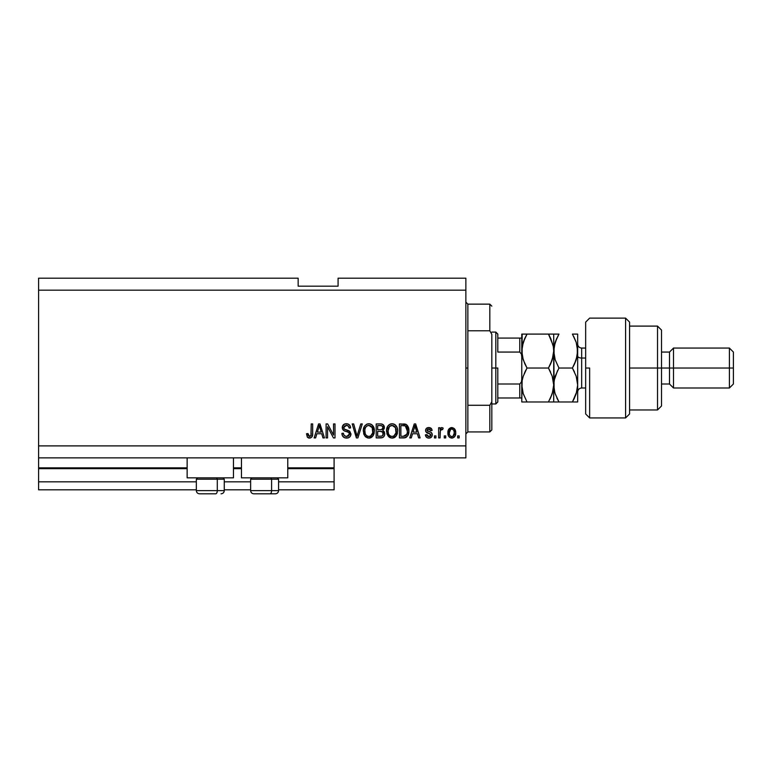 <?xml version="1.0" encoding="UTF-8"?>
<svg xmlns="http://www.w3.org/2000/svg" width="772" height="772" viewBox="0 0 772 772"><rect width="100%" height="100%" fill="white"/><g stroke="black" fill="none" stroke-linecap="round" stroke-linejoin="round"><path stroke-width="1.16" d="M334.093 489.824L278.586 489.824L334.093 489.824L334.093 481.834L278.586 481.834L334.093 481.834L334.093 468.662L287.773 468.662L334.093 468.662L334.093 489.824M250.63 489.824L224.276 489.824L250.63 489.824M196.329 489.824L38.6 489.824L196.329 489.824M250.63 481.834L224.276 481.834L250.63 481.834M196.329 481.834L38.6 481.834L38.6 489.824L38.6 481.834L196.329 481.834M241.453 468.662L233.462 468.662L241.453 468.662M187.142 468.662L38.6 468.662L38.6 481.834L38.6 467.861L187.142 467.861L38.6 467.861L38.6 468.662L187.142 468.662M334.093 467.861L334.093 468.662L334.093 467.861L287.773 467.861L334.093 467.861L334.093 457.873L334.093 467.861M241.453 467.861L233.462 467.861L241.453 467.861M38.6 457.873L38.6 467.861L38.6 457.873L465.863 457.873L38.6 457.873L38.6 445.898L465.863 445.898L465.863 290.166L38.6 290.166L38.6 457.873M187.142 477.839L187.142 457.873L187.142 477.839L233.462 477.839L233.462 457.873L233.462 477.839L187.142 477.839M287.773 477.839L287.773 457.873L287.773 477.839L241.453 477.839L287.773 477.839M241.453 457.873L241.453 477.839L241.453 457.873M38.6 278.19L298.156 278.19L38.6 278.19L38.6 290.166L465.863 290.166L465.863 278.19L338.078 278.19L465.863 278.19L465.863 445.898L38.6 445.898L38.6 278.19M327.56 437.907L327.56 426.781L327.56 437.907L326.102 437.907L326.102 423.934L327.646 423.934L333.543 435.07L333.543 423.934L335 423.934L335 437.907L333.446 437.907L327.56 426.781L333.446 437.907L335 437.907L335 423.934L333.543 423.934L333.543 435.07L327.646 423.934L326.102 423.934L326.102 437.907L327.56 437.907L326.102 437.907L326.102 423.934L327.646 423.934M350.961 433.758L350.237 436.402L348.23 437.859L344.727 437.792L342.604 436.055L341.89 433.372L343.347 433.188L344.08 435.321L346.039 436.402L348.375 436.083L349.465 434.588L348.809 432.474L343.965 430.651L342.527 429.02L342.536 426.048L344.766 423.973L347.969 424.011L349.841 425.382L350.604 427.929L349.156 428.113L348.375 426.096L346.117 425.391L344.158 426.25L343.733 427.997L344.659 429.386L349.716 431.23L350.97 434.018L348.819 430.68L344.167 429.029L343.714 427.62L346.358 425.391C348.095 425.459 349.021 426.366 349.156 428.113L350.604 427.929C350.401 425.275 348.973 423.886 346.31 423.751C343.82 423.847 342.469 425.121 342.257 427.582C342.498 429.772 343.752 431.056 346.03 431.423C347.921 431.558 349.079 432.436 349.513 434.067L346.696 436.46C344.65 436.334 343.53 435.244 343.347 433.188L341.89 433.372C342.073 436.334 343.627 437.907 346.57 438.091L346.57 438.091C349.243 438.013 350.71 436.662 350.97 434.018L350.951 434.443M357.658 434.076L360.775 423.934L362.28 423.934L357.88 437.907L356.375 437.907L352.196 423.934L353.692 423.934L357.05 436.276L360.775 423.934L362.28 423.934L360.775 423.934L357.05 436.276L353.692 423.934L352.196 423.934L356.375 437.907L357.88 437.907L356.375 437.907L352.196 423.934L353.692 423.934L356.741 435.012M369.151 438.081L365.523 436.817L363.834 434.221L363.371 429.821L364.529 426.154L366.961 424.108L369.489 423.789L371.892 424.774L373.783 427.389L374.381 430.94L373.629 434.81L371.689 437.232L368.852 438.091L372.963 435.958L374.381 430.94C374.488 426.877 372.644 424.475 368.852 423.751C364.992 424.494 363.139 426.945 363.313 431.104L364.731 435.9L368.543 438.081M392.379 438.081L389.735 437.531L387.071 434.221L386.598 429.821L387.766 426.154L390.198 424.108L392.726 423.789L395.119 424.774L397.011 427.389L397.619 430.94L396.866 434.81L394.917 437.232L392.079 438.091L396.19 435.958L397.619 430.94C397.725 426.877 395.882 424.475 392.089 423.751C388.229 424.494 386.376 426.945 386.54 431.104L387.959 435.9L391.78 438.081M445.714 435.91L445.714 437.907L444.267 437.907L444.267 435.91L445.714 435.91L444.267 435.91L444.267 437.907L445.714 437.907L444.267 437.907L444.267 435.91L445.714 435.91L445.714 437.907L445.714 435.91M452.035 438.081L451.794 438.091C454.583 437.541 455.885 435.755 455.702 432.725L454.901 436.334L452.72 437.985L450.037 437.637L448.32 435.543L448.214 430.4L449.294 428.566L450.877 427.669L454.264 428.557L455.702 432.725C455.818 429.801 454.515 428.084 451.794 427.563C449.034 428.093 447.731 429.85 447.895 432.831C447.741 435.804 449.043 437.55 451.794 438.091L451.562 438.081M310.315 438.004L307.526 437.348L306.503 433.739L307.951 433.555L308.906 436.296L310.942 435.63L311.222 423.934L312.67 423.934L312.573 435.022L311.685 437.222L309.514 438.091C311.898 437.618 312.95 436.064 312.67 433.42L312.67 423.934L311.222 423.934L311.029 435.408L309.582 436.46L307.951 433.555L306.503 433.739L307.333 437.106L309.205 438.081M411.293 437.907L412.509 433.739L411.293 437.907L409.778 437.907L414.246 423.934L415.654 423.934L420.122 437.907L418.617 437.907L417.391 433.739L412.509 433.739L417.391 433.739L418.617 437.907L420.122 437.907L415.654 423.934L414.246 423.934L409.778 437.907L411.293 437.907L409.778 437.907L414.246 423.934L415.654 423.934L420.122 437.907L418.617 437.907M428.846 438.091L428.846 438.091C430.979 438.013 432.127 436.923 432.281 434.81L431.751 436.72L430.168 437.898L428.19 438.052L426.424 437.213L425.391 434.829L426.839 434.646L427.456 436.112L428.952 436.643L430.255 436.267L430.834 435.061L430.429 434.086L425.864 431.712L425.623 429.859L426.511 428.286L429.097 427.572L431.509 428.74L432.098 430.467L430.651 430.651L430.11 429.425L428.836 429.02L427.64 429.251L427.032 430.38L431.394 432.6L432.281 434.81C432.117 432.976 431.065 431.934 429.107 431.683L427.022 430.255L428.836 429.02L430.651 430.651L432.098 430.467C431.837 428.566 430.728 427.601 428.788 427.563C426.829 427.591 425.758 428.557 425.565 430.467C425.922 432.291 427.109 433.333 429.126 433.584L430.834 435.061L428.952 436.643L426.839 434.646L425.391 434.829C425.652 436.894 426.8 437.985 428.846 438.091L428.518 438.081M435.91 435.91L435.91 437.907L434.462 437.907L434.462 435.91L435.91 435.91L434.462 435.91L434.462 437.907L435.91 437.907L434.462 437.907L434.462 435.91L435.91 435.91L435.91 437.907L435.91 435.91M441.806 427.563L443.176 428.113L442.626 429.56L441.642 429.377L440.349 430.564L440.088 437.907L438.641 437.907L438.641 427.746L440.088 427.746L440.088 429.367L441.478 427.611L443.176 428.113L442.626 429.56L440.561 430.043L440.088 432.638L440.349 430.564L441.642 429.377L442.626 429.56L443.176 428.113L441.806 427.563L440.088 429.367L440.088 427.746L438.641 427.746L438.641 437.907L440.088 437.907L438.641 437.907L438.641 427.746L440.088 427.746M459.147 435.91L459.147 437.907L457.69 437.907L457.69 435.91L459.147 435.91L457.69 435.91L457.69 437.907L459.147 437.907L457.69 437.907L457.69 435.91L459.147 435.91L459.147 437.907L459.147 435.91M406.487 424.639L408.87 430.844L407.77 435.697L405.416 437.666L399.433 437.907L399.433 423.934L406.477 424.629L408.224 426.974L408.87 430.844C409.102 427.871 408.002 425.652 405.589 424.195L399.433 423.934L399.433 437.907L403.553 437.907L399.433 437.907L399.433 423.934M380.5 437.907C383.202 437.888 384.61 436.518 384.726 433.806L384.118 436.228L382.574 437.599L376.196 437.907L376.196 423.934L381.272 423.973L383.269 424.803L384.34 427.881L382.806 430.38L384.302 431.78L384.726 433.806L382.806 430.38L384.369 427.447C384.157 425.121 382.883 423.944 380.528 423.934L376.196 423.934L376.196 437.907L380.5 437.907L376.196 437.907L376.196 423.934L380.905 423.944M315.632 437.907L316.858 433.739L315.632 437.907L314.127 437.907L318.585 423.934L320.004 423.934L324.472 437.907L322.957 437.907L321.741 433.739L316.858 433.739L321.741 433.739L322.957 437.907L324.472 437.907L320.004 423.934L318.585 423.934L314.127 437.907L315.632 437.907L314.127 437.907L318.585 423.934L320.004 423.934L324.472 437.907L322.957 437.907M465.863 457.873L465.863 445.898L465.863 457.873M298.156 286.171L298.156 278.19L298.156 286.171L338.078 286.171L298.156 286.171M338.078 278.19L338.078 286.171L338.078 278.19M306.503 433.739L307.98 434.018M308.018 434.482L308.211 435.398M310.827 435.813L309.862 436.431M311.029 435.408L311.222 433.536M311.222 423.934L312.67 423.934L312.65 434.221M312.65 434.231L311.917 436.942M312.573 435.022L312.139 436.566L310.653 437.907M308.897 438.042L308.289 437.869M414.825 426.057L414.303 428.035L414.95 425.391L416.909 432.098L412.981 432.098L414.303 428.035L412.981 432.098L416.909 432.098L414.815 426.086M415.606 427.794L415.452 427.292M425.517 435.485L425.883 436.46M425.391 434.829L426.906 435.041M428.46 436.605L429.29 436.624M430.795 435.408L430.351 434.038M430.834 435.061L430.496 434.144L430.834 435.061L430.496 434.144L426.511 432.503M430.496 434.144L429.126 433.584L430.496 434.144M425.864 431.712L425.633 431.104M425.623 429.859L425.787 429.271M426.906 428.006L427.582 427.727M431.085 428.296L431.992 429.869M432.098 430.467L430.651 430.651L430.409 429.821M429.483 429.097L427.9 429.145M427.061 429.956L427.63 431.181M427.022 430.255L429.107 431.683M429.695 431.866L430.265 432.059M432.195 433.96L431.616 432.803M431.751 436.72L430.892 437.57M430.776 437.637L430.187 437.898M430.158 437.907L429.512 438.052M440.436 430.293L441.642 429.377L440.233 431.075M440.088 437.907L440.088 432.638M449.304 437.077L448.725 436.363M448.059 434.646L447.934 433.758M447.905 433.295L447.905 432.359M448.214 430.39L451.794 427.563M455.065 429.628L455.519 430.921M455.441 435.041L455.123 435.929M454.911 436.325L454.341 437.048M450.655 429.357L449.343 432.822C449.169 430.805 449.979 429.541 451.755 429.02C453.589 429.502 454.418 430.776 454.245 432.822L453.946 430.747M454.148 434.105L454.245 432.822C454.418 434.839 453.608 436.112 451.832 436.643L452.826 436.354M449.507 434.453L449.362 433.459M452.402 429.116L451.051 429.155M454.013 430.94L453.473 429.888M453.772 430.351L452.382 429.107M453.328 429.714L452.682 429.222M452.45 436.537L453.232 436.035M453 436.238L454.245 433.14M450.144 435.804L451.832 436.643C449.999 436.151 449.169 434.877 449.343 432.822L449.362 432.195M404.489 423.982L403.688 423.934M405.329 424.118L405.821 424.282M403.862 437.907L403.553 437.907C407.346 437.338 409.121 434.983 408.87 430.844L408.861 431.471M408.494 433.941L408.784 432.436M408.456 434.086L408.291 434.568M405.445 437.656L406.323 437.261M405.416 437.666L404.798 437.811L405.416 437.666M404.711 437.82L404.181 437.888M408.224 426.974L407.211 425.285M407.047 428.016L407.249 428.798M407.413 430.467L407.307 432.455M406.323 435.196L406.863 434.24L403.38 436.276L405.213 436.006M400.88 436.276L400.88 425.565L405.31 425.845L400.88 425.565L400.88 436.276L403.38 436.276L400.88 436.276M406.651 427.138L405.31 425.845L407.413 431.258M404.731 436.151L406.207 435.34M387.071 434.231L386.878 433.642M386.608 429.782L386.791 428.557M388.663 425.092L390.198 424.108M390.815 423.905L391.433 423.789M393.344 423.905L394.521 424.388M395.139 424.783L395.66 425.247M396.364 426.125L396.712 426.733M397.551 429.666L397.619 430.94M397.445 432.928L397.31 433.546M397.213 433.893L396.731 435.09M396.383 435.678L395.389 436.855M395.38 436.865L393.923 437.763M393.807 437.801L392.774 438.052M390.864 437.956L388.77 436.827M386.54 431.104L386.56 431.741M394.405 437.55L394.917 437.232M396.866 434.81L397.31 433.565M397.339 428.421L396.866 427.051M395.718 425.304L394.521 424.378M392.379 425.401L389.416 426.491L391.115 425.507M395.303 427.244L393.189 425.555L394.617 426.395M389.474 426.443L387.998 431.133C387.776 427.9 389.136 425.99 392.099 425.391L395.553 427.736L396.161 430.892C396.325 434.018 394.955 435.871 392.07 436.46L393.923 435.968L395.997 432.774M395.669 433.883L393.923 435.968M391.143 436.344L392.07 436.46C389.262 435.91 387.901 434.134 387.998 431.133L388.47 433.883L388.007 430.631L388.615 427.659M388.277 428.595L388.451 428.055L388.277 428.595M395.92 428.798L394.984 426.791M395.988 432.822L395.438 427.485M396.075 429.579L395.94 428.885M388.47 433.874L389.464 435.369M388.914 434.713L389.889 435.736M380.914 423.944L381.638 424.021M383.366 424.889L384.08 425.999M384.099 426.019L384.302 426.704M384.273 428.325L383.983 429.107M384.707 433.285L384.717 434.231M384.668 434.655L384.388 435.688M384.118 436.238L383.616 436.904M382.97 435.196L382.825 432.252L380.326 431.374C382.14 431.258 383.124 432.069 383.279 433.816C383.124 432.069 382.14 431.258 380.326 431.374L377.653 431.374L380.326 431.374M383.211 434.52L381.937 436.103L382.98 435.186M381.329 425.642L377.653 425.565L377.653 429.743L381.648 429.608L382.912 427.678L381.648 429.608L377.653 429.743L377.653 425.565L380.027 425.565C381.764 425.343 382.729 426.048 382.912 427.678L382.458 426.221L380.654 425.584M380.21 429.743L381.986 429.464M381.648 429.608L382.854 428.296L382.729 426.665M377.653 436.276L377.653 431.374L377.653 436.276L381.937 436.103L377.653 436.276M382.854 428.296L382.912 427.678M380.548 425.575L380.027 425.565M363.844 434.231L363.651 433.642M363.371 429.782L363.564 428.537M366.391 424.378L366.961 424.108M367.588 423.905L368.196 423.789M370.106 423.905L371.293 424.388M372.48 425.304L374.381 430.94M374.208 432.928L374.082 433.536M373.146 435.678L371.728 437.203M371.168 437.55L370.685 437.763M370.579 437.801L369.547 438.052M367.626 437.956L365.532 436.827M370.049 437.965L370.618 437.792M374.372 430.303L374.237 429.039M374.102 428.421L373.638 427.051M371.921 424.803L371.284 424.378M369.141 425.401L366.97 425.883M372.075 427.244L369.962 425.555L371.38 426.385M365.011 428.721L364.76 431.133C364.538 427.9 365.909 425.99 368.871 425.391L372.326 427.736L372.934 430.892C373.088 434.018 371.728 435.871 368.833 436.46L370.685 435.968L372.76 432.774M372.442 433.883L370.685 435.968M367.906 436.344L368.833 436.46C366.024 435.91 364.673 434.134 364.76 431.133L365.243 433.883L364.799 430.139M365.378 427.659L364.847 429.637M366.237 426.443L365.06 428.566M372.683 428.798L371.757 426.791M372.751 432.822L372.2 427.485M372.837 429.579L372.702 428.885M365.233 433.874L366.237 435.369M366.275 435.408L365.687 434.713M368.36 436.431L369.325 436.431M357.88 437.907L362.28 423.934L357.88 437.907M357.05 436.276L356.896 435.649M344.717 437.792L344.071 437.492M343.154 436.778L342.623 436.093M341.977 434.298L341.89 433.372L343.386 433.517M343.743 434.8L344.08 435.321M346.049 436.412L347.217 436.431M349.504 434.327L349.504 433.767M348.616 432.339L347.747 431.944M342.401 426.414L342.971 425.266M344.051 424.301L344.601 424.031M344.804 423.963L345.538 423.809M347.168 423.809L347.95 424.002M347.979 424.011L348.819 424.417M349.832 425.382L350.527 427.08M350.604 427.929L349.156 428.113L349.079 427.563M346.917 425.42L348.326 426.048M346.889 425.42L345.875 425.411M343.752 427.128L343.714 427.611M343.945 428.721L343.733 427.997M344.968 429.522L345.586 429.743M347.014 430.12L347.622 430.284M350.893 434.858L350.247 436.392M350.237 436.402L349.803 436.933M349.697 437.039L348.751 437.666M344.003 437.454L344.727 437.792M350.305 426.279L349.398 424.87M345.412 436.248L344.823 435.958M333.543 423.934L335 423.934L335 437.907L333.446 437.907M318.846 427.379L319.299 425.391L321.258 432.098L317.331 432.098L318.643 428.035L317.331 432.098L321.258 432.098L319.666 426.829M319.946 427.794L319.801 427.292M319.299 425.391L319.019 426.723M415.124 426.115L414.95 425.391M452.074 429.039L451.446 429.039M450.636 436.267L451.205 436.547M451.514 436.614L452.141 436.614M405.956 435.582L407.124 433.41M407.22 432.986L407.355 432.127M407.346 429.406L407.162 428.421M406.921 427.678L406.39 426.752M405.908 426.231L405.078 425.758M404.837 425.69L403.341 425.565M392.099 425.391L391.607 425.411M389.416 426.491L388.808 427.283M391.597 436.431L392.552 436.431M396.123 431.866L396.084 429.686M368.871 425.391L368.369 425.411M366.189 426.491L365.581 427.283M372.895 431.866L372.857 429.686M199.581 493.81L215.697 493.81A3.194 1.602 -90 0 0 217.289 490.616L217.289 479.2L216.614 477.839L217.289 479.2L196.329 479.2L217.289 479.2L217.289 490.616L196.397 490.616M197.69 477.839L196.329 479.2L196.329 490.616C196.522 492.555 197.584 493.617 199.523 493.81C197.584 493.617 196.522 492.555 196.329 490.616L224.276 490.616C224.083 492.555 223.021 493.617 221.081 493.81L221.024 493.81M221.081 493.81C223.021 493.617 224.083 492.555 224.276 490.616L224.276 479.2L217.289 479.2L224.276 479.2L222.925 477.839M200.093 493.81L215.697 493.81A3.194 1.602 90 0 0 217.289 490.616L224.208 490.616M253.882 493.81L269.997 493.81A3.194 1.602 -90 0 0 271.599 490.616L271.599 479.2L270.914 477.839L271.599 479.2L250.63 479.2L271.599 479.2L271.599 490.616L250.707 490.616M251.99 477.839L250.63 479.2L250.63 490.616C250.823 492.555 251.894 493.617 253.824 493.81C251.894 493.617 250.823 492.555 250.63 490.616L278.586 490.616L278.586 479.2L271.599 479.2L278.586 479.2L277.225 477.839M254.403 493.81L275.372 493.81M278.509 490.616L271.599 490.616A3.194 1.602 90 0 1 269.997 493.81L275.334 493.81M465.863 302.142L467.861 304.139L467.861 330.783L489.824 330.783L489.824 304.139L467.861 304.139L467.861 368.032L465.863 368.032L467.861 368.032L467.861 431.924L489.824 431.924L489.824 405.281L467.861 405.281L467.861 431.924L465.863 433.922M491.822 306.137L489.824 304.139L489.824 330.783L491.822 334.324L491.822 429.927L491.822 401.739L489.824 405.281L489.824 431.924L491.822 429.927M467.861 330.783L467.861 405.281L489.824 405.281L491.822 401.739L491.822 334.324L489.824 330.783L467.861 330.783M520.424 397.976L519.768 397.976L519.768 384.002L521.447 381.937L521.766 379.148L521.447 381.937L519.768 384.002L519.768 397.976L497.805 397.976L497.805 368.032L495.807 368.032L495.807 403.968L495.807 368.032L491.822 368.032L495.807 368.032L495.807 332.095L495.807 368.032L497.805 368.032L497.805 401.971L497.805 397.976L521.766 397.976M497.805 352.061L497.805 334.093L497.805 352.061L519.768 352.061L521.447 354.116L521.766 356.915L521.447 354.116L519.768 352.061L519.768 338.078L497.805 338.078L520.424 338.078L519.768 338.078L519.768 352.061L497.805 352.061M519.768 384.002L497.805 384.002L519.768 384.002M521.766 338.078L520.424 338.078L521.766 338.078M521.698 338.078L519.768 338.078M589.644 368.032L589.644 417.942L589.644 368.032L585.659 368.032L589.644 368.032M585.659 322.107L585.659 413.946L585.659 322.117L589.644 318.122L625.59 318.122L625.59 417.942L625.59 318.122L629.576 322.107L629.576 413.956L625.59 417.942L589.644 417.942L585.659 413.956M629.576 322.262L629.576 368.032L661.527 368.032L661.527 330.098L661.527 368.032L669.507 368.032L669.507 384.002L669.507 368.032L673.502 368.032L673.502 348.066L673.502 368.032L729.405 368.032L729.405 387.998L729.405 368.032L733.4 368.032L733.4 352.061L733.4 384.002L733.4 368.032L673.502 368.032L673.502 387.998L673.502 368.032L661.527 368.032L661.527 405.966L661.527 368.032L657.532 368.032L657.532 409.961L657.532 368.032L629.576 368.032L629.576 413.792M657.532 368.032L657.532 326.102L657.532 368.032M669.507 368.032L669.507 352.061L669.507 368.032M729.405 368.032L729.405 348.066L729.405 368.032M581.663 348.172L581.663 358.044A3.995 1.998 0 0 1 577.668 356.056A3.995 1.998 180 0 0 581.663 358.044L581.663 387.998L585.659 387.998M585.659 358.044L581.663 358.044L585.659 358.044M523.213 393.672L521.766 385.006L522.142 380.606L523.223 376.282L527.015 368.032L548.458 368.032L552.231 376.234L553.707 385.006L552.25 393.72L548.458 401.971L527.015 401.971L523.242 393.768L521.766 385.006L521.766 401.971L553.331 401.971M525.645 401.971L521.766 401.971L522.142 380.596L523.223 376.282L527.015 368.032L524.284 373.465M522.142 401.971L527.015 401.971L523.126 393.392M550.812 401.971L548.458 401.971L552.241 393.739L549.925 399.278M550.774 338.57L553.331 346.657L553.707 351.057L553.707 401.971L553.707 385.006L552.327 376.514M552.231 376.234L548.458 368.032L552.231 359.829L553.707 351.057L552.231 359.82L548.458 368.032L550.571 372.075L548.458 368.032L527.015 368.032L523.242 359.81L522.142 355.467L523.223 359.771L521.766 351.057L522.142 355.458L521.766 351.057L523.242 342.305L522.152 346.599L524.902 338.126L523.242 342.295L527.015 334.093L521.766 334.093L521.766 351.057L522.876 343.482M524.69 363.515L522.393 356.751M553.321 355.516L552.52 358.912M557.587 401.971L553.707 401.971L558.957 401.971L555.184 393.768L554.103 389.464L553.707 334.093L548.458 334.093L553.003 345.026M549.828 334.093L527.015 334.093L548.458 334.093L550.754 338.532M553.321 334.093L555.184 334.093L553.707 334.093L553.707 351.057L553.331 346.657M549.432 335.839L548.458 334.093M554.807 392.543L553.707 385.006L554.084 380.606L555.174 376.282L558.957 368.032L555.184 359.81L553.707 351.057L553.331 355.477L550.571 363.998L552.231 359.829M553.157 390.342L550.581 397.918M550.571 401.971L552.231 401.971M554.566 378.377L553.707 385.006L554.084 389.397L553.707 385.006L553.331 389.397M550.571 363.998L548.458 368.032M527.015 334.093L524.902 338.136L527.015 334.093L523.233 334.093M522.142 355.448L522.142 334.093M524.902 338.136L523.242 342.295M524.709 363.573L527.015 368.032M522.287 379.834L522.142 380.596M525.877 370.097L524.912 372.065M521.766 351.057L521.766 385.006L521.766 351.057M554.103 401.971L558.957 401.971L556.853 397.947L558.957 401.971L577.668 401.971L577.668 385.006L577.668 401.971L576.202 401.971L577.282 401.971M557.548 370.637L554.093 380.577L555.174 376.282L558.957 368.032L555.184 359.81L553.707 351.057L554.093 355.477L554.084 346.667L556.853 338.117L555.184 342.295L558.33 335.212M554.798 358.555L554.653 358.044M554.489 344.737L554.711 343.887M556.602 334.093L554.084 334.093M555.184 342.295L558.957 334.093L555.184 334.093M573.789 334.093L577.668 334.093L577.668 385.006L577.668 334.093L572.419 334.093L576.202 342.314L577.668 351.057L576.202 359.791L572.419 368.032L576.192 376.234L577.668 385.006L576.211 393.72L573.818 399.394M574.532 397.927L572.419 401.971L576.829 391.587M573.828 399.365L574.32 398.371M576.645 358.353L577.668 351.057L577.292 346.647L577.292 355.458L574.522 363.998L576.192 359.829L572.419 368.032L574.532 372.075L572.419 368.032L558.957 368.032L555.184 376.253M573.056 366.903L574.522 363.998M576.607 377.576L577.668 385.006L577.282 380.567M576.192 376.234L572.419 368.032L558.957 368.032M573.664 336.36L576.202 342.314L577.668 351.057M576.896 357.378L577.282 355.487M555.174 393.739L558.957 401.971L576.192 401.971M576.211 393.72L577.668 385.006L577.282 380.577M553.707 351.057L555.174 342.324M558.957 334.093L556.844 334.093M577.282 334.093L572.419 334.093M577.668 344.071C577.91 346.493 579.241 347.825 581.663 348.066L581.663 387.891M278.586 490.616C278.393 492.555 277.331 493.617 275.392 493.81C277.331 493.617 278.393 492.555 278.586 490.616M497.805 401.971L495.807 403.968L491.822 403.968M491.822 332.095L495.807 332.095L497.805 334.093M629.576 409.961L657.532 409.961L661.527 405.966M733.4 384.002L729.405 387.998L673.502 387.998L669.507 384.002L661.527 384.002M629.576 326.102L657.532 326.102L661.527 330.098M661.527 352.061L669.507 352.061L673.502 348.066L729.405 348.066L733.4 352.061M581.663 348.066L585.659 348.066M581.663 387.998C579.241 388.239 577.91 389.57 577.668 391.993"/></g></svg>
